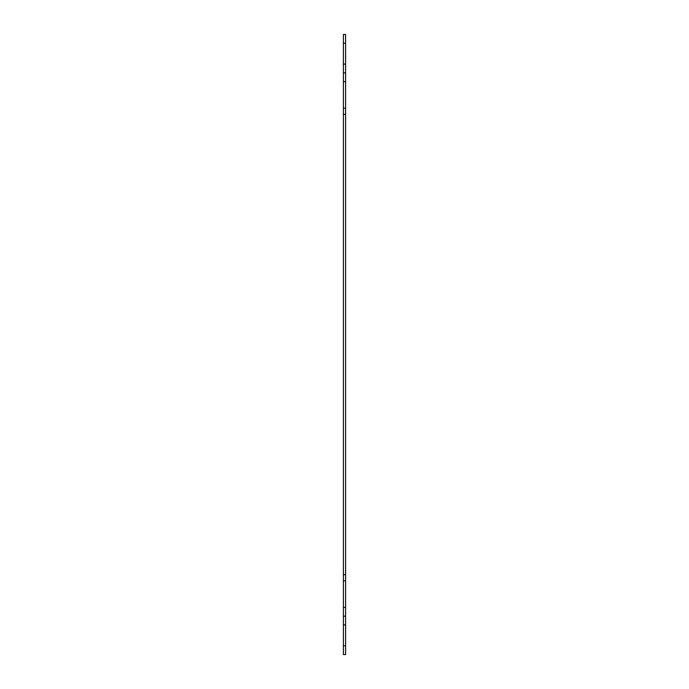 <?xml version="1.0" encoding="UTF-8"?>
<svg xmlns="http://www.w3.org/2000/svg" width="689" height="689" viewBox="0 0 689 689"><rect width="100%" height="100%" fill="white"/><g stroke="black" fill="none" stroke-linecap="round" stroke-linejoin="round"><path stroke-width="1.03" d="M343.406 114.348L345.594 114.348L345.594 574.652L343.406 574.652L343.406 34.45L345.594 34.45L345.594 43.226L343.406 43.226M345.594 607.354L345.594 580.793L343.406 580.793L343.406 607.354L345.594 607.354L345.594 624.914L343.406 624.914L343.406 607.354M343.406 645.774L345.594 645.774L345.594 654.55L343.406 654.55L343.406 624.914M343.406 64.086L345.594 64.086L345.594 108.207L343.406 108.207M343.406 580.793L343.406 574.652M345.594 645.774L345.594 624.914M345.594 64.086L345.594 43.226M345.594 114.348L345.594 108.207M345.594 580.793L345.594 574.652M345.594 616.138L343.406 616.138M343.406 72.862L345.594 72.862M345.594 81.646L343.406 81.646"/></g></svg>
